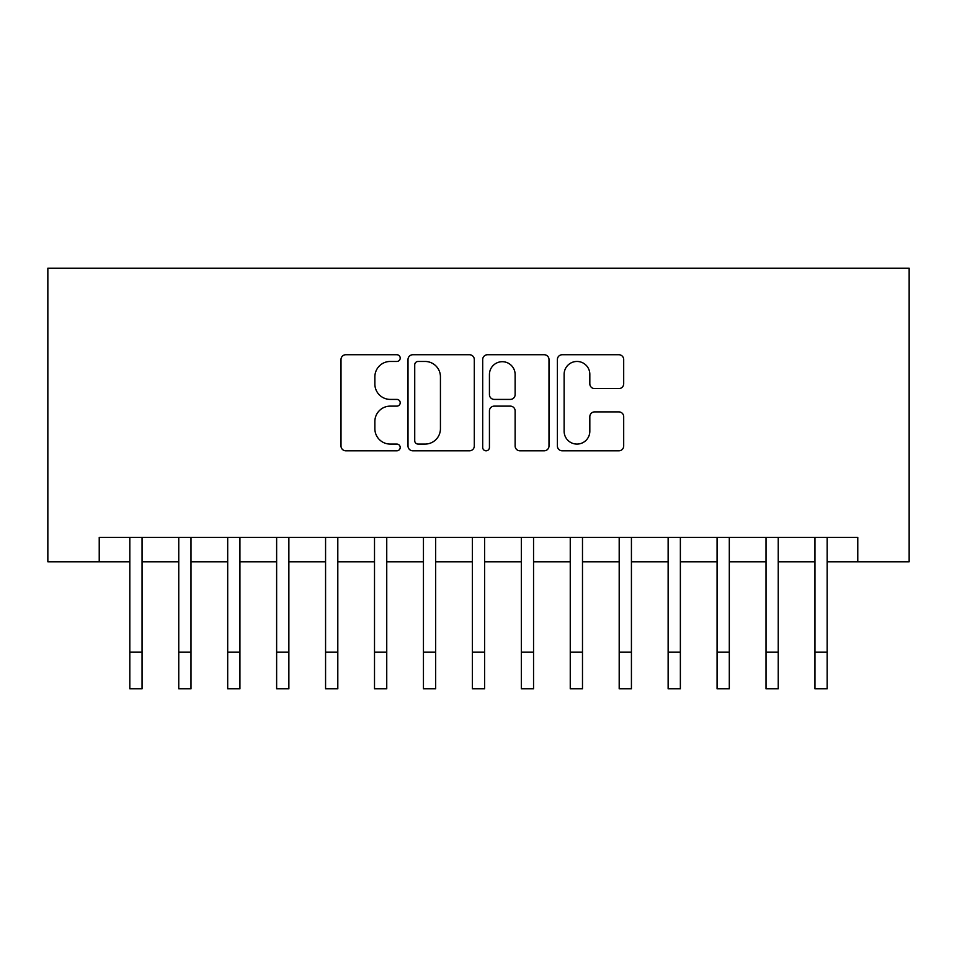 <?xml version="1.0" encoding="UTF-8"?>
<svg xmlns="http://www.w3.org/2000/svg" width="957" height="957" viewBox="0 0 957 957"><rect width="100%" height="100%" fill="white"/><g stroke="black" fill="none" stroke-linecap="round" stroke-linejoin="round"><path stroke-width="1.44" d="M400.205 358.097A3.361 3.361 0 0 0 396.844 354.736L345.8 354.736A4.809 4.809 0 0 0 341.003 359.533L341.003 445.998A4.809 4.809 0 0 0 345.8 450.807L396.844 450.807A3.361 3.361 0 0 0 400.205 447.445A3.361 3.361 0 0 0 396.844 444.084L390.241 444.084A15.372 15.372 0 0 1 374.869 428.712L374.869 421.499A15.372 15.372 0 0 1 390.241 406.127L396.844 406.127A3.361 3.361 0 0 0 400.205 402.765A3.361 3.361 0 0 0 396.844 399.404L390.241 399.404A15.372 15.372 0 0 1 374.869 384.032L374.869 376.831A15.372 15.372 0 0 1 390.241 361.459L396.844 361.459A3.361 3.361 0 0 0 400.205 358.097M618.88 388.602A4.809 4.809 0 0 0 623.689 383.793L623.689 359.533A4.809 4.809 0 0 0 618.88 354.736L562.202 354.736A4.809 4.809 0 0 0 557.393 359.533L557.393 445.998A4.809 4.809 0 0 0 562.202 450.807L618.88 450.807A4.809 4.809 0 0 0 623.689 445.998L623.689 416.702A4.809 4.809 0 0 0 618.88 411.893L594.62 411.893A4.809 4.809 0 0 0 589.823 416.702L589.823 431.236A12.848 12.848 0 0 1 576.975 444.084A12.848 12.848 0 0 1 564.128 431.236L564.128 374.307A12.848 12.848 0 0 1 576.975 361.459A12.848 12.848 0 0 1 589.823 374.307L589.823 383.793A4.809 4.809 0 0 0 594.62 388.602L618.88 388.602M99.229 561.819L99.229 537.344L857.771 537.344L857.771 561.819L909.15 561.819L909.15 268.187L47.85 268.187L47.85 561.819L129.817 561.819M474.301 359.533A4.809 4.809 0 0 0 469.492 354.736L412.814 354.736A4.809 4.809 0 0 0 408.005 359.533L408.005 445.998A4.809 4.809 0 0 0 412.814 450.807L469.492 450.807A4.809 4.809 0 0 0 474.301 445.998L474.301 359.533M487.508 354.736L544.186 354.736A4.809 4.809 0 0 1 548.995 359.533L548.995 445.998A4.809 4.809 0 0 1 544.186 450.807L519.926 450.807A4.809 4.809 0 0 1 515.129 445.998L515.129 410.936A4.809 4.809 0 0 0 510.32 406.127L494.231 406.127A4.809 4.809 0 0 0 489.434 410.936L489.434 447.445A3.361 3.361 0 0 1 486.06 450.807A3.361 3.361 0 0 1 482.699 447.445L482.699 359.533A4.809 4.809 0 0 1 487.508 354.736M142.055 561.819L178.756 561.819M190.993 561.819L227.694 561.819M239.932 561.819L276.633 561.819M288.87 561.819L325.571 561.819M337.809 561.819L374.51 561.819M386.748 561.819L423.449 561.819M435.674 561.819L472.387 561.819M484.613 561.819L521.326 561.819M533.551 561.819L570.252 561.819M582.49 561.819L619.191 561.819M631.429 561.819L668.13 561.819M680.367 561.819L717.068 561.819M729.306 561.819L766.007 561.819M778.244 561.819L814.945 561.819M827.183 561.819L857.771 561.819M418.101 361.459A3.361 3.361 0 0 0 414.728 364.82L414.728 440.722A3.361 3.361 0 0 0 418.101 444.084L425.064 444.084A15.372 15.372 0 0 0 440.435 428.712L440.435 376.831A15.372 15.372 0 0 0 425.064 361.459L418.101 361.459M515.129 374.546A12.848 12.848 0 0 0 502.281 361.698A12.848 12.848 0 0 0 489.434 374.546L489.434 394.607A4.809 4.809 0 0 0 494.231 399.404L510.32 399.404A4.809 4.809 0 0 0 515.129 394.607L515.129 374.546M129.817 652.1L142.055 652.1L142.055 688.813L129.817 688.813L129.817 537.344M142.055 652.1L142.055 537.344M178.756 688.813L190.993 688.813L178.756 688.813L178.756 537.344M190.993 688.813L190.993 537.344M227.694 688.813L239.932 688.813L227.694 688.813L227.694 537.344M239.932 688.813L239.932 537.344M276.633 688.813L288.87 688.813L276.633 688.813L276.633 537.344M288.87 688.813L288.87 537.344M325.571 688.813L337.809 688.813L325.571 688.813L325.571 537.344M337.809 688.813L337.809 537.344M374.51 688.813L386.748 688.813L374.51 688.813L374.51 537.344M386.748 688.813L386.748 537.344M423.449 688.813L435.674 688.813L423.449 688.813L423.449 537.344M435.674 688.813L435.674 537.344M472.387 688.813L484.613 688.813L472.387 688.813L472.387 537.344M484.613 688.813L484.613 537.344M521.326 688.813L533.551 688.813L521.326 688.813L521.326 537.344M533.551 688.813L533.551 537.344M570.252 688.813L582.49 688.813L570.252 688.813L570.252 537.344M582.49 688.813L582.49 537.344M619.191 688.813L631.429 688.813L619.191 688.813L619.191 537.344M631.429 688.813L631.429 537.344M668.13 688.813L680.367 688.813L668.13 688.813L668.13 537.344M680.367 688.813L680.367 537.344M717.068 688.813L729.306 688.813L717.068 688.813L717.068 537.344M729.306 688.813L729.306 537.344M766.007 688.813L778.244 688.813L766.007 688.813L766.007 537.344M778.244 688.813L778.244 537.344M814.945 688.813L827.183 688.813L814.945 688.813L814.945 537.344M827.183 688.813L827.183 537.344M178.756 652.112L190.993 652.112M227.694 652.112L239.932 652.112M276.633 652.112L288.87 652.112M325.571 652.112L337.809 652.112M374.51 652.112L386.748 652.112M423.449 652.112L435.674 652.112M472.387 652.112L484.613 652.112M521.326 652.112L533.551 652.112M570.252 652.112L582.49 652.112M619.191 652.112L631.429 652.112M668.13 652.112L680.367 652.112M717.068 652.112L729.306 652.112M766.007 652.112L778.244 652.112M814.945 652.112L827.183 652.112"/></g></svg>
